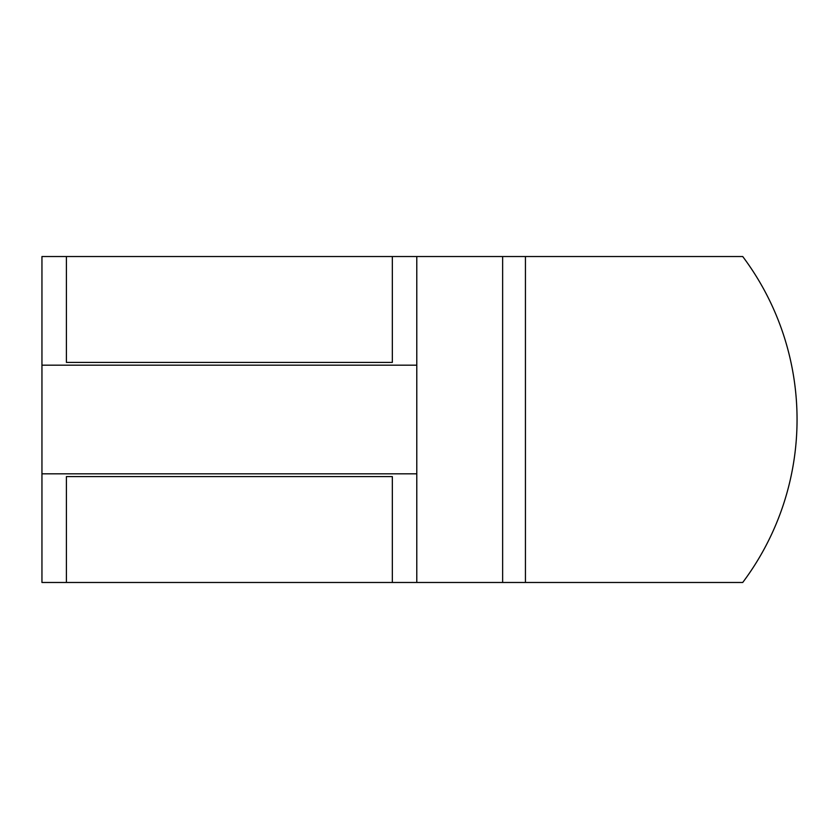 <?xml version="1.0" encoding="UTF-8"?>
<svg xmlns="http://www.w3.org/2000/svg" width="839" height="839" viewBox="0 0 839 839"><rect width="100%" height="100%" fill="white"/><g stroke="black" fill="none" stroke-linecap="round" stroke-linejoin="round"><path stroke-width="1.26" d="M416.784 473.825L416.784 582.476L392.337 582.476L392.337 476.604L66.396 476.604L392.337 476.604L392.337 582.476L41.95 582.476L41.95 256.524L66.396 256.524L66.396 362.396L392.337 362.396L66.396 362.396L66.396 256.524L392.337 256.524L392.337 362.396L392.337 256.524L416.784 256.524L416.784 473.825L41.95 473.825M66.396 476.604L66.396 582.476L66.396 476.604M71.829 256.524L66.396 256.524M416.784 365.175L41.95 365.175M386.905 256.524L392.337 256.524M416.784 256.524L742.725 256.524L525.434 256.524L525.434 582.476L742.725 582.476L416.784 582.476M502.634 256.524L502.634 582.476M742.725 582.476A271.616 271.616 0 0 0 742.725 256.524"/></g></svg>
